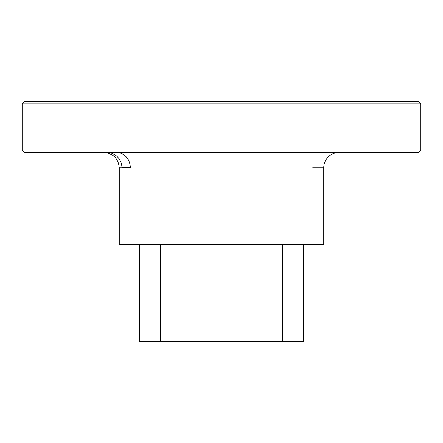 <?xml version="1.0" encoding="UTF-8"?>
<svg xmlns="http://www.w3.org/2000/svg" width="443" height="443" viewBox="0 0 443 443"><rect width="100%" height="100%" fill="white"/><g stroke="black" fill="none" stroke-linecap="round" stroke-linejoin="round"><path stroke-width="0.66" d="M420.85 149.939L418.292 152.492L24.708 152.492L22.15 149.939L420.85 149.939L420.85 103.933L22.15 103.933L24.708 101.381L418.292 101.381L420.85 103.933M116.808 152.492L116.636 152.492A15.333 13.678 -90 0 1 130.314 167.831C126.598 167.205 123.807 167.205 121.936 167.831A15.333 14.935 90 0 0 107.001 152.492M121.936 167.831L119.267 167.831L119.267 244.503L323.733 244.503L323.733 167.831A15.333 15.333 0 0 1 339.067 152.492M303.538 244.503L303.538 341.619L139.462 341.619L139.462 244.503M22.15 149.939L22.15 103.933M323.733 167.831L312.686 167.831M160.671 341.619L160.671 244.503M282.329 341.619L282.329 244.503M119.267 167.831C118.359 158.516 113.247 153.405 103.933 152.492"/></g></svg>

